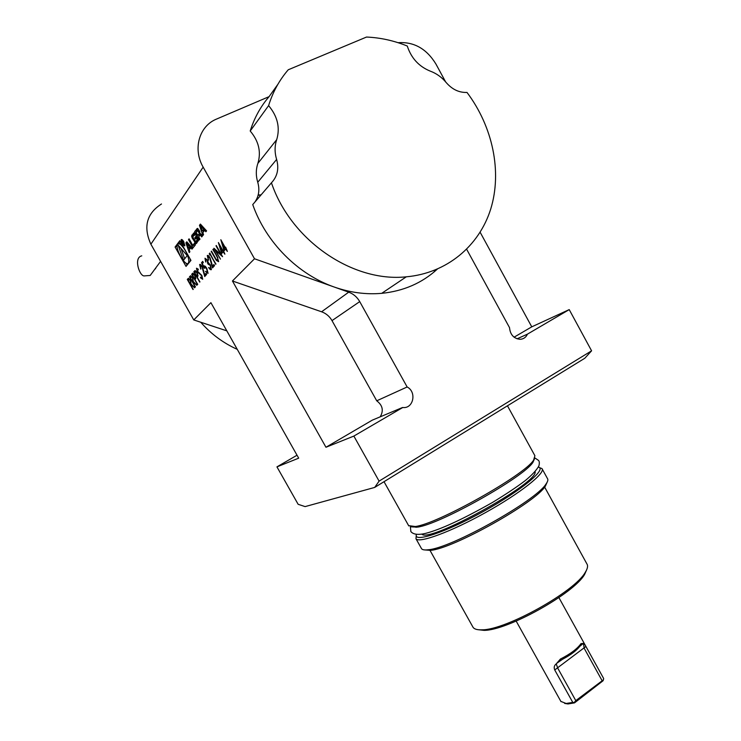<?xml version="1.0" encoding="UTF-8"?>
<svg xmlns="http://www.w3.org/2000/svg" width="741" height="741" viewBox="0 0 741 741"><rect width="100%" height="100%" fill="white"/><g stroke="black" fill="none" stroke-linecap="round" stroke-linejoin="round"><path stroke-width="1.11" d="M195.244 287.091L189.455 276.847L190.65 275.689L192.651 277.69L193.29 281.552L196.949 285.202L192.808 282.099L195.244 287.091M199.718 282.117L193.846 271.715L195.078 270.539L197.087 272.586L198.042 275.865L197.254 277.041L199.718 282.117M200.227 265.621L200.709 269.103L199.625 264.518C200.218 264.065 201.098 264.787 202.247 266.695L204.72 274.791L206.044 273.318L206.656 274.402L204.729 276.55L202.043 267.075L200.227 265.621M205.618 259.341L205.692 262.008L204.988 258.238L207.415 260.072L208.332 262.685L210.425 264.982L211.38 269.604C210.768 270.104 209.842 269.4 208.61 267.52L210.759 268.492L210.222 265.371L208.026 264.102L207.156 260.369L205.618 259.341M209.74 255.015L209.277 253.691L209.823 253.042L215.733 264.324L210.194 254.478L209.74 255.015M220.447 259.072L213.917 248.263L220.957 254.645L216.279 245.503L222.578 256.71L215.538 250.338L220.447 259.072M224.088 250.791L220.827 239.714L225.245 247.587L225.625 247.161L227.376 251.375L225.616 249.078L224.088 250.791M191.993 249.143L192.623 248.346L186.778 241.798L185.917 242.918L189.242 252.579L189.863 251.801L189.196 249.837L190.798 247.809L191.993 249.143M183.768 241.742C182.601 239.834 181.74 239.13 181.165 239.639C181.452 243.196 182.666 245.28 184.796 245.892L183.768 241.742M192.762 245.364L189.066 238.815L188.473 239.593L193.086 247.772L195.374 244.9L194.438 243.243L192.762 245.364L194.827 243.928M194.068 232.804L191.604 235.999L192.169 237.991L195.948 243.706L198.449 240.575L196.356 235.86L194.763 237.88L195.439 239.074L196.402 237.842L196.782 238.519L197.106 239.871L195.726 241.622L193.253 238.046L192.938 236.675L194.299 234.925L194.957 235.323L195.596 234.508L194.068 232.804M197.467 228.404L194.642 231.572L199.348 239.927L199.977 239.13L198.681 236.824L200.163 234.953L201.747 236.925L202.386 236.12L200.422 233.656L199.875 233.934L199.468 230.933L197.467 228.404M200.403 224.088L199.459 225.31L202.877 235.508L203.553 234.656L202.867 232.581L204.627 230.358L205.887 231.738L206.582 230.868L200.403 224.088M269.094 96.636L215.381 119.56C198.792 127.109 192.873 149.534 203.164 167.142L254.506 258.776L334.265 287.045C298.049 274.476 265.917 242.409 252.737 204.581L271.438 182.814C291.111 240.955 353.124 282.59 406.3 276.819C446.721 273.244 479.094 246.123 490.718 209.055C502.203 171.866 492.904 126.906 466.997 92.43C459.124 92.755 452.186 89.457 446.184 82.547C441.793 77.259 436.542 73.479 430.428 71.201C418.952 66.56 411.236 58.169 407.281 46.035C393.934 40.625 380.346 37.634 366.508 37.05L288.24 69.784C279.385 80.047 272.836 91.995 268.603 105.62L250.208 131.009C254.293 117.976 260.591 106.519 269.094 96.636L277.894 84.298M374.687 487.43L379.096 481.122L591.587 350.817L584.779 358.264L374.687 487.43L305.107 506.603L298.141 504.297L276.949 466.876L298.688 458.17L210.907 302.671L193.762 319.936L150.886 244.206C143.087 226.913 146.616 213.51 161.492 203.988M254.506 258.776L232.442 280.996L325.957 447.258L353.855 436.079L379.096 481.122M190.956 260.397L179.831 240.695L175.089 247.031L186.028 266.399L190.956 260.397M221.652 253.533L218.391 242.557L222.782 250.365L223.152 249.958L224.894 254.126L223.152 251.847L221.652 253.533M214.946 258.1L211.472 251.125L216.029 259.183L217.928 260.499L217.539 257.896L213.139 249.18L216.909 255.877L218.66 261.508L216.307 260.36L211.204 251.44M207.915 256.664L208.388 260.267L207.304 255.534C207.925 255.052 208.832 255.784 210.018 257.738L212.519 266.084L213.899 264.528L214.538 265.649L212.51 267.899L209.805 258.137L207.915 256.664M201.524 262.749L202.682 261.397L203.303 262.499L202.339 263.62L203.766 266.603L203.988 266.01C204.655 265.556 205.618 266.38 206.859 268.492L208.064 273.281L205.414 271.354L207.434 272.188L206.572 268.742L204.553 267.158L204.238 268.427L201.524 262.749L202.747 261.517M202.682 279.264L200.552 277.912L200.487 277.115L202.126 278.116L201.617 275.791L197.18 271.428L196.476 268.205L198.208 269.131L198.347 270.039L197.013 269.363L197.402 271.104L201.876 275.532L202.682 279.264M197.495 284.59L191.669 274.263L192.882 273.105L194.874 275.143L195.828 278.384L195.05 279.552L197.495 284.59M193.021 289.564L187.269 279.403L188.446 278.255L190.437 280.246L191.076 284.072L194.698 287.693L190.789 284.396L193.021 289.564M193.762 319.936L226.811 330.847M237.259 349.354C223.282 343.064 211.102 334.024 200.728 322.233M398.065 42.691C413.923 41.616 426.538 48.721 435.912 64.004L445.591 81.843M437.246 269.196C422.018 283.081 403.512 291.13 381.717 293.334C366.063 294.714 350.243 292.621 334.265 287.045L348.715 292.167C353.457 293.927 357.125 297.076 359.728 301.615L407.142 386.978C416.979 391.98 413.413 408.939 402.752 407.513L353.855 436.079M271.438 182.814C277.421 176.432 279.153 168.642 276.625 159.435C274.559 152.526 274.587 145.931 276.708 139.651C280.274 127.711 277.579 116.365 268.603 105.62M466.663 249.3L509.53 327.652C510.216 334.663 513.726 338.544 520.062 339.304C523.498 339.119 525.971 337.396 527.462 334.135L569.218 309.608L591.587 350.817M254.885 202.071C258.896 196.235 259.85 189.631 257.748 182.267C255.793 175.691 255.84 169.402 257.877 163.4C261.323 151.979 258.766 141.179 250.208 131.009M297.021 455.215L276.949 466.876M480.149 232.266L531.76 326.846L569.218 309.608M408.624 525.628L415.275 526.518C437.496 523.97 524.359 475.24 533.585 460.189L534.909 455.734L507.455 405.799M534.548 458.744L532.936 462.347C523.887 477.158 439.209 524.656 417.396 527.129L411.348 526.86M535.113 471.628C538.939 482.65 428.604 543.514 421.888 534.131M416.451 534.428C412.978 543.088 445.193 532.603 483.067 511.651C520.988 490.783 547.404 468.886 538.346 467.117M539.3 467.534L541.977 468.59C545.978 472.823 520.33 493.247 485.55 512.568C450.815 531.945 418.721 543.644 415.96 538.735L416.275 535.53M421.333 548.321L421.536 548.673C422.324 549.785 424.38 550.174 427.687 549.822L428.279 549.748C450.834 548.386 536.252 500.638 546.052 483.947C547.812 481.465 548.284 479.677 547.469 478.575L542.217 469.016M547.182 482.122L545.413 486.077C535.799 502.481 452.519 549.025 430.391 550.35L424.473 549.905M472.758 626.784L473.027 627.257C474.296 629.165 477.287 630.017 482.002 629.822C505.612 630.146 574.784 591.642 585.27 572.339C587.622 568.606 588.169 565.781 586.891 563.882L544.635 487.087M586.752 569.607L584.64 574.358C574.377 593.245 507.103 630.684 484.021 630.359L477.658 629.646M402.539 407.494L372.269 420.156L325.957 447.258M232.442 280.996L321.585 311.785C326.077 313.415 329.55 316.361 332.005 320.621L376.724 400.807C382.662 405.299 383.819 410.644 380.198 416.84M376.724 400.807L407.142 386.978M514.078 337.192L531.76 326.846M517.079 338.822L527.462 334.135M434.013 270.511L434.578 271.549M258.118 195.244L260.813 195.17M258.183 194.976L261.064 194.883M160.602 261.369L150.191 275.467L144.004 275.921C139.308 275.708 133.417 257.572 141.763 255.849M155.573 268.788L155.666 268.057M574.516 702.876L574.201 702.468L575.794 700.634L603.424 679.821L603.026 680.775L574.516 702.876L567.986 703.95L564.633 703.413M562.641 659.203C570.672 654.961 576.424 650.654 579.879 646.263L583.241 643.438L581 643.623C577.239 648.866 570.375 654.007 560.409 659.055L556.713 663.334L562.641 659.203M575.794 700.634L557.76 668.178L556.232 663.89L556.713 663.334M601.942 680.377L584.186 648.282L583.463 643.457C583.917 643.169 584.732 644.17 585.927 646.476L603.646 678.506L603.424 679.821M556.232 663.89C554.212 665.446 553.712 667.465 554.731 669.957L572.774 702.412L574.201 702.468M572.774 702.412L566.133 703.478L560.881 701.403M558.899 597.598L603.646 678.506M177.164 245.503L176.534 246.345L177.256 247.624M185.991 263.092L187.112 265.083M176.534 246.345L175.089 247.031M180.239 241.418L178.525 243.696M181.397 243.465L178.766 243.706M190.196 261.323L190.159 258.989M185.324 250.643C181.814 244.91 179.211 242.789 177.534 244.289C174.561 248.216 185.935 267.751 188.418 262.972C189.363 260.499 188.334 256.386 185.324 250.643M183.536 260.23L187.223 255.608L178.127 245.114L183.536 260.23M181.017 248.448L184.704 258.766M200.663 226.005L203.655 229.293L202.33 230.97L200.663 226.005L201.709 225.523M204.692 228.802L203.655 229.293M204.859 228.988L202.33 230.97M205.665 229.867L204.627 230.358M201.08 224.829L201.367 225.681M203.025 230.646L203.432 231.868M200.904 224.634L199.459 225.31M200.487 233.647L199.875 233.934L200.487 233.647M197.921 228.58L196.161 230.859L196.708 231.822M198.468 234.943L199.172 236.203M196.161 230.859L194.642 231.572M200.014 233.017L199.292 233.359L197.69 230.553L196.217 232.452L197.801 235.258L200.014 233.026M199.82 233.915L197.801 235.258M197.115 240.964L195.726 241.622M198.31 239.547L197.226 240.908M197.245 237.444L196.402 237.842M196.754 236.564L196.597 237.75M196.272 237.176L194.763 237.88M196.032 241.473L197.023 242.835M194.522 232.98L193.114 235.295L193.234 236.296M193.429 245.049L194.188 246.392M189.288 239.213L188.473 239.593M183.62 241.936L181.517 240.232C181.749 243.113 182.721 244.799 184.453 245.299L183.62 241.936M182.74 241.325L181.86 240.63L181.508 241.094L183.685 244.965L182.823 243.122L184.389 244.048L182.74 241.325M182.314 240.714L181.508 241.094M181.86 241.418L182.573 242.668L181.86 241.418M183.147 242.4L182.573 242.668M191.743 247.364L190.798 247.809M187.547 242.659L187.76 243.27M189.372 247.976L189.761 249.115M187.223 242.298L185.917 242.918M187.056 243.604L189.881 246.772L188.668 248.309L187.056 243.604L187.992 243.159M190.826 246.327L189.881 246.772M191.002 246.531L188.668 248.309M224.356 250.495L221.429 240.779M227.33 251.431L225.616 249.078M224.004 248.995L225.273 247.763L222.189 242.983L224.004 248.995L224.958 247.911L222.189 242.983M221.911 253.237L218.993 243.632M224.856 254.182L223.152 251.847M221.559 251.755L222.809 250.541L219.753 245.799L221.559 251.755L222.504 250.69L219.753 245.799M220.41 259.118L214.584 248.763M216.001 245.827L220.957 254.645M222.226 256.08L215.538 250.338M218.225 260.35L217.539 257.896M217.845 257.748L212.862 249.495M218.512 261.675L216.307 260.36M216.613 260.211L215.251 257.951M209.99 254.719L209.277 253.691M215.964 264.055L210.194 254.478M208.629 259.998L207.304 255.534M213.973 264.648L212.519 266.084M212.769 267.612L211.12 262.119M211.426 261.971L209.805 258.137M210.101 257.988L208.221 256.516M205.924 261.73L204.988 258.238M211.333 269.65L208.61 267.52M211.055 268.353L210.222 265.371M210.518 265.222L208.471 263.842M208.304 263.907L207.406 262.99M207.702 262.851L207.156 260.369M207.452 260.221L205.915 259.202M203.923 266.093L203.766 266.603M207.971 273.392L205.414 271.354M207.675 272.123L206.572 268.742M206.869 268.594L204.868 267.001M204.312 267.807L201.811 262.61M200.941 268.844L199.625 264.518M206.109 273.429L204.72 274.791M204.988 276.263L203.349 270.937M203.645 270.798L202.043 267.075M202.339 266.927L200.515 265.482M202.691 279.255L200.552 277.912M202.367 278.042L201.617 275.791M201.904 275.652L200.931 274.874M201.228 274.735L198.236 272.855M198.532 272.707L197.18 271.428M197.476 271.289L196.476 268.205M198.273 269.539L197.236 269.224M199.95 281.867L193.846 271.715M194.142 271.577L195.087 270.539M197.134 272.734L195.179 271.928L194.688 272.503L196.652 275.976L197.588 275.106L197.134 272.734L195.624 271.641M197.43 275.319L196.847 272.873M196.652 275.976L197.134 275.457M197.727 284.34L191.669 274.263M191.956 274.124L192.892 273.105M194.92 275.281L192.993 274.485L192.503 275.05L194.448 278.496L195.374 277.634L194.92 275.281L193.42 274.198M195.216 277.838L194.633 275.42M194.448 278.496L194.929 277.977M195.467 286.85L189.455 276.847M189.742 276.708L190.678 275.689M196.856 285.304L193.003 281.886M192.697 277.819L190.77 277.06L190.28 277.634L192.215 281.052L193.142 280.172L192.697 277.819L191.215 276.764M192.215 281.052L192.855 280.311L192.419 277.958M193.244 289.323L187.269 279.403M187.556 279.264L188.483 278.255M194.605 287.795L190.789 284.396M190.483 280.376L188.575 279.616L188.094 280.172L190.011 283.571L190.928 282.701L190.483 280.376L189.011 279.32M190.011 283.571L190.641 282.84L190.205 280.515M203.164 167.142L150.886 244.206M321.585 311.785L348.715 292.167M332.005 320.621L359.728 301.615M276.708 139.651L257.877 163.4M276.625 159.435L257.748 182.267M554.731 669.957L585.927 646.476M581 643.623L580.379 645.596M560.409 659.055L561.243 659.944M201.885 235.24L201.024 235.647M201.376 234.378L200.283 234.888M197.754 228.46L196.643 228.978M199.783 231.6L198.959 231.979M199.412 230.84L198.551 231.248M198.921 229.969L197.81 230.497M195.504 234.36L194.42 234.869M198.245 239.352L197.097 239.889M197.625 238.12L196.782 238.519M196.448 243.474L195.948 243.706M196.235 241.835L194.735 242.539M193.04 237.583L192.169 237.991M193.114 235.295L191.604 235.999M193.596 234.184L192.095 234.888M194.346 232.859L193.262 233.369M410.384 526.758L410.857 531.556C413.265 534.493 418.137 535.113 425.464 533.409C440.358 529.611 462.68 519.311 492.413 502.491C506.196 494.099 517.153 486.791 525.286 480.566C531.955 475.101 536.484 470.229 538.874 465.95C539.559 463.338 539.476 461.504 538.596 460.457L534.928 457.966M419.545 526.684L418.295 526.953M530.991 464.607L530.278 465.348M381.717 293.334L406.3 276.819M384.014 481.687L408.791 525.934M415.96 538.735L421.536 548.673M430.012 550.396L473.027 627.257M532.936 462.347L533.585 460.189M416.22 527.305L414.071 526.703M545.413 486.077L546.052 483.947M429.817 550.415L427.687 549.822M584.64 574.358L585.27 572.339M484.021 630.359L482.002 629.822M567.986 703.95L566.133 703.478M557.816 662.473L560.993 660.092M580.453 645.494L582.231 644.161M516.171 621.097L561.02 701.671M189.122 262.638L188.418 262.972M198.236 239.343L197.106 239.871M193.484 234.341L191.984 235.045M182.332 239.852L181.86 240.075M184.926 245.076L184.453 245.299"/></g></svg>
